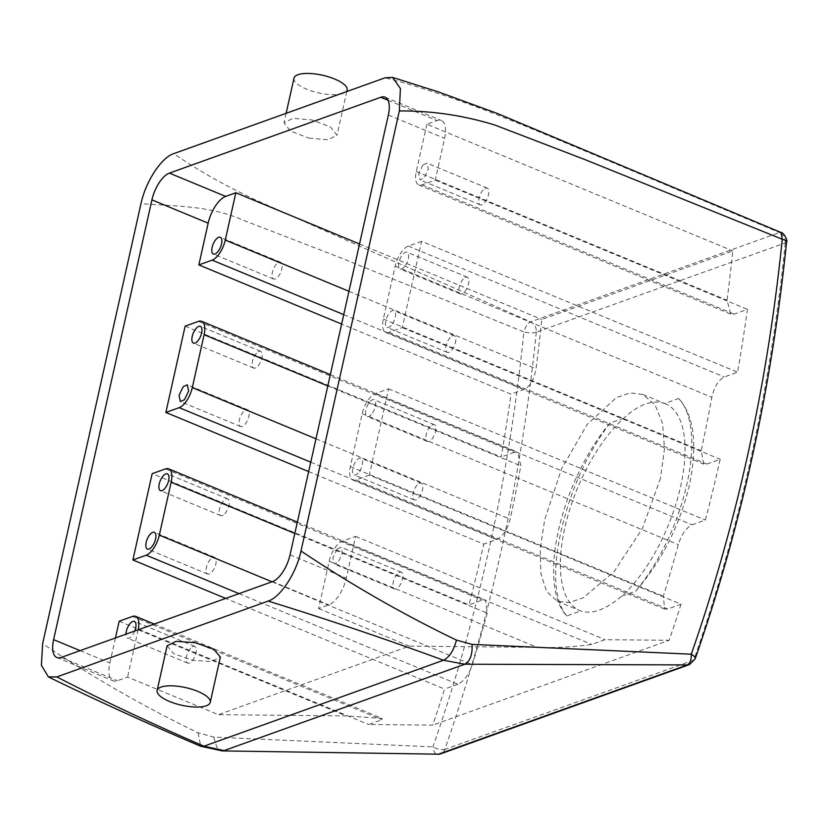 <?xml version="1.0" encoding="UTF-8"?>
<svg xmlns="http://www.w3.org/2000/svg" width="828" height="828" viewBox="0 0 828 828"><rect width="100%" height="100%" fill="white"/><g stroke="black" fill="none" stroke-linecap="round" stroke-linejoin="round"><path stroke-width="0.62" stroke-dasharray="4.14 3.1" d="M224.812 513.743A9.077 3.974 -67.5 0 0 229.004 505.028A9.077 3.974 -67.5 0 0 227.669 498.839A9.077 3.974 -67.5 0 0 223.591 500.702A9.077 3.974 -67.5 0 0 219.399 509.406A9.077 3.974 -67.5 0 0 220.734 515.606A9.077 3.974 -67.5 0 0 224.812 513.743M239.002 593.635L457.894 684.28C463.939 681.268 468.751 674.758 472.333 664.749A1787.217 1492.501 70.3 0 0 487.268 613.155L485.436 600.021L482.269 600.093L468.959 604.875L152.166 473.678M115.444 637.964L109.855 662.959A24.188 10.609 112.5 0 0 113.125 680.813A24.188 10.609 112.5 0 0 117.41 680.73L127.584 677.076L218.344 714.667L346.207 715.92L382.215 718.456L381.946 719.729L368.636 724.51L432.702 725.131A1787.217 1492.501 -109.7 0 0 444.584 689.051L225.692 598.406M119.191 621.207L368.636 724.51M308.658 471.577L483.769 544.1A1787.217 1492.501 -109.7 0 1 468.959 604.875M185.141 326.16L501.147 457.025A1787.217 1492.501 -109.7 0 0 510.99 394.19L341.633 324.058M457.894 684.28L444.584 689.051M210.519 559.159A9.077 3.974 -67.5 0 0 206.338 567.863A9.077 3.974 -67.5 0 0 207.662 574.052A9.077 3.974 -67.5 0 0 211.751 572.189A9.077 3.974 -67.5 0 0 215.932 563.485A9.077 3.974 -67.5 0 0 214.607 557.296A9.077 3.974 -67.5 0 0 210.519 559.159M369.319 475.137L356.009 479.919A18.144 7.949 112.5 0 1 352.8 479.981A18.144 7.949 112.5 0 1 350.347 466.588L362.167 413.7A18.144 7.949 112.5 0 1 375.291 393.631L388.601 388.849L369.319 475.137L681.03 604.223L667.72 609.004L664.605 609.108L663.363 596.212A1787.217 1492.501 -109.7 0 0 678.298 544.617C681.537 534.453 686.143 527.85 692.084 524.817L705.394 520.046A1787.217 1492.501 -109.7 0 0 720.205 459.271L706.895 464.042L703.686 464.115L701.181 450.691A1787.217 1492.501 -109.7 0 0 711.832 397.326C714.264 386.821 718.404 380.031 724.272 376.968L737.582 372.196A1787.217 1492.501 -109.7 0 0 747.425 309.361L734.115 314.143L730.813 314.164L727.046 300.222A1787.217 1492.501 -109.7 0 0 732.79 250.905L541.76 319.442A1787.217 1492.501 -109.7 0 1 536.026 368.76C534.091 379.452 530.179 386.334 524.3 389.419L510.99 394.19M681.03 604.223A1787.217 1492.501 -109.7 0 1 669.138 640.303L432.702 725.131M198.451 321.378L514.457 452.243L517.717 452.202L520.812 465.864A1787.217 1492.501 -109.7 0 1 510.162 519.228C507.388 529.599 503.031 536.296 497.079 539.328L483.769 544.1M514.457 452.243L501.147 457.025M660.547 478.118L642.383 528.512L614.097 571.63L583.14 597.837L569.146 602.567L557.296 601.242L546.615 591.482L540.829 573.545L540.218 548.912L544.679 519.694L561.57 468.772L587.145 424.526L616.332 397.585L630.367 392.876L642.911 394.49L655.072 404.861L662.566 423.501L664.501 448.683L660.547 478.118M138.152 629.818L127.584 677.076M134.736 631.039A9.077 3.974 112.5 0 1 131.569 636.308A9.077 3.974 112.5 0 1 127.481 638.171A9.077 3.974 112.5 0 1 125.908 634.207M329.192 561.229A18.144 7.949 112.5 0 1 342.316 541.15L355.626 536.378L346.301 578.13A24.188 10.609 112.5 0 1 328.788 604.895L318.614 608.539L329.192 561.229L537.237 647.382C554.801 647.993 572.976 647.02 591.761 644.453L605.071 639.671L669.138 640.303M537.237 647.382L409.363 646.13L218.344 714.667M388.601 388.849L705.394 520.046M426.875 124.221L416.298 171.531A18.144 7.949 112.5 0 0 418.751 184.923A18.144 7.949 112.5 0 0 421.959 184.861L435.269 180.09L444.605 138.338A24.188 10.609 112.5 0 0 441.334 120.484A24.188 10.609 112.5 0 0 437.049 120.567L426.875 124.221L732.79 250.905M435.269 180.09L747.425 309.361M421.576 241.331L408.266 246.102A18.144 7.949 112.5 0 0 395.142 266.171L383.323 319.059A18.144 7.949 112.5 0 0 385.776 332.452A18.144 7.949 112.5 0 0 388.984 332.39L402.294 327.619L421.576 241.331L737.582 372.196M402.294 327.619L720.205 459.271M355.626 536.378L605.071 639.671M359.528 243.97L541.76 319.442M664.667 403.515A111.894 49.049 112.5 0 1 665.515 403.847A111.894 49.049 112.5 0 1 680.637 486.44A111.894 49.049 112.5 0 1 621.569 596.284C605.527 609.76 591.916 614.645 580.738 610.929A111.894 49.049 112.5 0 1 579.89 610.598A111.894 49.049 112.5 0 1 564.768 528.005A111.894 49.049 112.5 0 1 623.836 418.161C638.937 404.292 652.547 399.406 664.667 403.515L678.618 398.506C694.071 415.273 697.673 444.181 689.413 485.229C679.26 526.556 661.303 561.901 635.531 591.275L621.569 596.284M786.579 241.848A9.077 2.474 -174.2 0 1 785.265 242.946L536.347 332.183C536.503 327.402 534.588 323.955 530.593 321.864L257.042 200.604C225.226 185.793 197.468 170.133 173.776 153.625M785.234 242.894C785.389 238.102 783.474 234.655 779.49 232.564L530.593 321.864C527.622 323.293 525.387 326.646 523.896 331.935L338.321 256.887L243.815 220.445C210.229 205.499 175.743 206.307 140.988 203.647M536.347 332.183L536.296 332.266A1814.438 1515.23 -109.7 0 1 444.874 749.309A9.077 3.467 19.2 0 1 432.93 746.897L213.738 737.086L198.089 732.79C144.941 707.226 93.119 677.521 42.632 643.687M198.089 732.79L200.707 746.256M167.111 645.799L173.683 653.675L192.241 660.216L211.357 661.551L220.362 657.09M781.063 232.513L779.49 232.564L592.506 154.08C527.053 127.088 463.473 98.211 385.155 77.78M308.937 138.131L327.981 139.787L336.996 135.285L330.517 127.015L312.073 119.967L293.019 118.321L284.004 122.823L290.493 131.083L308.937 138.131M318.614 608.539L409.363 646.13M190.616 648.231A9.077 3.974 -67.5 0 0 186.424 656.935A9.077 3.974 -67.5 0 0 187.749 663.125A9.077 3.974 -67.5 0 0 191.837 661.261A9.077 3.974 -67.5 0 0 196.029 652.557A9.077 3.974 -67.5 0 0 194.694 646.368A9.077 3.974 -67.5 0 0 190.616 648.231M243.494 411.63A9.077 3.974 -67.5 0 0 239.313 420.334A9.077 3.974 -67.5 0 0 240.637 426.534A9.077 3.974 -67.5 0 0 244.726 424.671A9.077 3.974 -67.5 0 0 248.917 415.956A9.077 3.974 -67.5 0 0 247.582 409.767A9.077 3.974 -67.5 0 0 243.494 411.63M256.566 353.173A9.077 3.974 -67.5 0 0 252.374 361.888A9.077 3.974 -67.5 0 0 253.71 368.077A9.077 3.974 -67.5 0 0 257.787 366.214A9.077 3.974 -67.5 0 0 261.979 357.51A9.077 3.974 -67.5 0 0 260.644 351.31A9.077 3.974 -67.5 0 0 256.566 353.173M276.469 264.101A9.077 3.974 -67.5 0 0 272.288 272.816A9.077 3.974 -67.5 0 0 273.613 279.005A9.077 3.974 -67.5 0 0 277.701 277.142A9.077 3.974 -67.5 0 0 281.893 268.438A9.077 3.974 -67.5 0 0 280.557 262.238A9.077 3.974 -67.5 0 0 276.469 264.101M358.162 473.078A9.077 3.974 112.5 0 1 354.084 474.941A9.077 3.974 112.5 0 1 352.749 468.751A9.077 3.974 112.5 0 1 356.94 460.037A9.077 3.974 112.5 0 1 361.029 458.174A9.077 3.974 112.5 0 1 362.353 464.373A9.077 3.974 112.5 0 1 358.162 473.078M371.234 414.631A9.077 3.974 112.5 0 1 367.146 416.484A9.077 3.974 112.5 0 1 365.821 410.295A9.077 3.974 112.5 0 1 370.002 401.59A9.077 3.974 112.5 0 1 374.09 399.727A9.077 3.974 112.5 0 1 375.426 405.917A9.077 3.974 112.5 0 1 371.234 414.631M422.891 164.989L418.699 173.694L420.034 179.893L424.122 178.03L428.304 169.326L426.979 163.126L422.891 164.989M404.209 267.102A9.077 3.974 112.5 0 1 400.121 268.965A9.077 3.974 112.5 0 1 398.796 262.766A9.077 3.974 112.5 0 1 402.977 254.061A9.077 3.974 112.5 0 1 407.065 252.198A9.077 3.974 112.5 0 1 408.401 258.398A9.077 3.974 112.5 0 1 404.209 267.102M391.147 325.559A9.077 3.974 112.5 0 1 387.059 327.412A9.077 3.974 112.5 0 1 385.724 321.223A9.077 3.974 112.5 0 1 389.916 312.518A9.077 3.974 112.5 0 1 394.004 310.655A9.077 3.974 112.5 0 1 395.329 316.845A9.077 3.974 112.5 0 1 391.147 325.559M337.027 549.109L332.846 557.824L334.17 564.013L338.259 562.15L342.44 553.446L341.115 547.246L337.027 549.109M623.836 418.161L609.874 423.17A123.983 54.348 112.5 0 0 558.507 530.251A123.983 54.348 112.5 0 0 566.787 615.939L580.738 610.929M785.265 242.946A1814.438 1515.23 -109.7 0 1 693.843 659.988L689.569 664.532M444.874 749.309L444.895 749.392A9.077 7.576 -109.7 0 1 440.703 753.822M609.874 423.17C586.938 453.713 570.647 489.752 561.011 531.297C552.235 572.127 554.16 600.341 566.787 615.939M678.618 398.506A123.983 54.348 112.5 0 1 686.898 484.194A123.983 54.348 112.5 0 1 635.531 591.275M536.296 332.266C532.994 333.177 528.854 333.063 523.896 331.935A1805.361 1507.653 -109.7 0 1 432.93 746.897C433.613 752.259 435.466 754.701 438.467 754.194M213.738 737.086L216.708 746.939L222.318 750.903M693.843 659.988A9.077 3.467 -160.8 0 0 695.158 658.871M294.002 78.132A27.22 9.046 -167.4 0 0 319.028 92.984A27.22 9.046 -167.4 0 0 347.118 90.004M417.209 485.001A9.077 3.974 -67.5 0 0 413.017 493.705A9.077 3.974 -67.5 0 0 414.352 499.905A9.077 3.974 -67.5 0 0 418.44 498.042A9.077 3.974 -67.5 0 0 422.622 489.327A9.077 3.974 -67.5 0 0 421.297 483.138A9.077 3.974 -67.5 0 0 417.209 485.001M430.27 426.544A9.077 3.974 -67.5 0 0 426.089 435.249A9.077 3.974 -67.5 0 0 427.414 441.448A9.077 3.974 -67.5 0 0 431.502 439.585A9.077 3.974 -67.5 0 0 435.694 430.881A9.077 3.974 -67.5 0 0 434.358 424.681A9.077 3.974 -67.5 0 0 430.27 426.544M483.159 189.943A9.077 3.974 -67.5 0 0 478.967 198.658A9.077 3.974 -67.5 0 0 480.302 204.847A9.077 3.974 -67.5 0 0 484.39 202.984A9.077 3.974 -67.5 0 0 488.572 194.28A9.077 3.974 -67.5 0 0 487.247 188.091A9.077 3.974 -67.5 0 0 483.159 189.943M463.245 279.015A9.077 3.974 -67.5 0 0 459.064 287.73A9.077 3.974 -67.5 0 0 460.389 293.919A9.077 3.974 -67.5 0 0 464.477 292.056A9.077 3.974 -67.5 0 0 468.669 283.352A9.077 3.974 -67.5 0 0 467.334 277.163A9.077 3.974 -67.5 0 0 463.245 279.015M450.184 337.472A9.077 3.974 -67.5 0 0 445.992 346.176A9.077 3.974 -67.5 0 0 447.327 352.376A9.077 3.974 -67.5 0 0 451.415 350.513A9.077 3.974 -67.5 0 0 455.597 341.809A9.077 3.974 -67.5 0 0 454.272 335.609A9.077 3.974 -67.5 0 0 450.184 337.472M397.295 574.073A9.077 3.974 -67.5 0 0 393.114 582.777A9.077 3.974 -67.5 0 0 394.438 588.977A9.077 3.974 -67.5 0 0 398.527 587.114A9.077 3.974 -67.5 0 0 402.708 578.399A9.077 3.974 -67.5 0 0 401.383 572.21A9.077 3.974 -67.5 0 0 397.295 574.073M272.008 581.794L472.333 664.749M294.82 533.46L487.268 613.155M165.476 468.907L482.269 600.093M80.109 650.642L109.855 662.959M61.158 657.442L117.41 680.73M132.501 616.436L381.946 719.729M310.759 462.169L497.079 539.328M343.734 314.64L524.3 389.419M350.347 466.588L663.363 596.212M362.167 413.7L678.298 544.617M375.291 393.631L692.084 524.817M290.048 554.832L346.301 578.13M388.353 115.04L444.605 138.338M388.984 332.39L706.895 464.042M383.323 319.059L701.181 450.691M395.142 266.171L711.832 397.326M408.266 246.102L724.272 376.968M421.959 184.861L734.115 314.143M416.298 171.531L727.046 300.222M388.053 100.271L437.049 120.567M348.95 291.29L536.026 368.76M327.795 385.931L520.812 465.864M315.975 438.819L510.162 519.228M356.009 479.919L667.72 609.004M272.547 581.598L328.788 604.895M138.224 629.787L346.207 715.92M342.316 541.15L591.761 644.453M693.76 660.102L444.895 749.392M227.669 498.839L167.401 473.885M220.734 515.606L160.466 490.642M297.356 522.126L485.436 600.021M207.662 574.052L147.394 549.099M214.607 557.296L154.339 532.332M56.884 657.525L113.125 680.813M385.776 332.452L703.686 464.115M418.751 184.923L730.813 314.164M330.331 374.608L517.717 452.202M352.8 479.981L664.605 609.108M642.911 394.49L665.515 403.847M557.285 601.242L579.89 610.598M385.082 97.186L441.334 120.484M154.236 624.043L382.215 718.456M187.749 663.125L127.481 638.171M194.694 646.368L134.426 621.404M240.637 426.534L180.369 401.57M247.582 409.767L187.314 384.813M253.71 368.077L193.441 343.123M260.644 351.31L200.376 326.356M273.613 279.005L213.345 254.051M280.557 262.238L220.289 237.284M346.777 91.556L336.996 135.285M286.136 113.312L284.004 122.823M414.352 499.905L354.084 474.941M421.297 483.138L361.029 458.174M427.414 441.448L367.146 416.484M434.358 424.681L374.09 399.727M480.302 204.847L420.034 179.893M487.247 188.091L426.979 163.126M460.389 293.919L400.121 268.965M467.334 277.163L407.065 252.198M447.327 352.376L387.059 327.412M454.272 335.609L394.004 310.655M394.438 588.977L334.17 564.013M401.383 572.21L341.115 547.246"/><path stroke-width="1.24" d="M164.544 488.779A9.077 3.974 -67.5 0 0 168.736 480.074A9.077 3.974 -67.5 0 0 167.401 473.885A9.077 3.974 -67.5 0 0 163.323 475.738A9.077 3.974 -67.5 0 0 159.131 484.452A9.077 3.974 -67.5 0 0 160.466 490.642A9.077 3.974 -67.5 0 0 164.544 488.779M146.194 555.195L132.884 559.966L152.166 473.678L165.476 468.907A18.144 7.949 112.5 0 1 168.684 468.845A18.144 7.949 112.5 0 1 171.137 482.238L159.318 535.126A18.144 7.949 112.5 0 1 146.194 555.195L239.002 593.635M151.483 547.236A9.077 3.974 112.5 0 1 147.394 549.099A9.077 3.974 112.5 0 1 146.07 542.899A9.077 3.974 112.5 0 1 150.251 534.195A9.077 3.974 112.5 0 1 154.339 532.332A9.077 3.974 112.5 0 1 155.664 538.531A9.077 3.974 112.5 0 1 151.483 547.236M169.419 173.114L380.797 97.269A24.188 10.609 112.5 0 1 385.082 97.186A24.188 10.609 112.5 0 1 388.353 115.04L290.048 554.832A24.188 10.609 112.5 0 1 272.547 581.598L61.158 657.442A24.188 10.609 112.5 0 1 56.884 657.525A24.188 10.609 112.5 0 1 53.613 639.661L151.917 199.869A24.188 10.609 112.5 0 1 169.419 173.114L225.671 196.402A24.188 10.609 112.5 0 0 208.17 223.167L198.834 264.919L341.633 324.058M138.152 629.818L138.162 629.766A18.144 7.949 112.5 0 0 135.709 616.374A18.144 7.949 112.5 0 0 132.501 616.436L119.191 621.207L115.444 637.964M132.884 559.966L225.692 598.406M165.859 412.447L179.169 407.666A18.144 7.949 112.5 0 0 192.293 387.597L204.112 334.709A18.144 7.949 112.5 0 0 201.659 321.316A18.144 7.949 112.5 0 0 198.451 321.378L185.141 326.16L165.859 412.447L308.658 471.577M222.318 750.903L438.467 754.194L222.318 750.903L200.707 746.256C148.16 723.92 97.383 700.809 48.397 676.911L41.4 665.308L42.632 643.687L140.988 203.647C145.656 181.487 161.388 157.548 173.776 153.625L385.155 77.78L392.534 77.387L438.571 91.97L497.079 113.364L781.094 232.533L782.253 239.24L584.64 159.473L494.699 124.976C463.225 115.361 431.44 110.683 399.344 110.952L400.41 88.534L392.534 77.387M48.397 676.911L56.801 676.921L268.189 601.087C280.589 597.164 296.32 573.162 300.988 550.993L399.344 110.952M125.908 634.207A9.077 3.974 112.5 0 1 130.348 623.267A9.077 3.974 112.5 0 1 134.426 621.404A9.077 3.974 112.5 0 1 134.736 631.039M183.226 386.666L179.045 395.38L180.369 401.57L184.458 399.707L188.649 391.002L187.314 384.813L183.226 386.666M197.519 341.26A9.077 3.974 112.5 0 1 193.441 343.123A9.077 3.974 112.5 0 1 192.106 336.924A9.077 3.974 112.5 0 1 196.298 328.219A9.077 3.974 112.5 0 1 200.376 326.356A9.077 3.974 112.5 0 1 201.711 332.546A9.077 3.974 112.5 0 1 197.519 341.26M225.671 196.402L235.845 192.758L225.268 240.068A18.144 7.949 112.5 0 1 212.144 260.147L198.834 264.919M217.433 252.188A9.077 3.974 112.5 0 1 213.345 254.051A9.077 3.974 112.5 0 1 212.02 247.851A9.077 3.974 112.5 0 1 216.201 239.147A9.077 3.974 112.5 0 1 220.289 237.284A9.077 3.974 112.5 0 1 221.625 243.473A9.077 3.974 112.5 0 1 217.433 252.188M235.845 192.758L359.528 243.97M200.707 746.256L203.947 746.204C152.331 723.931 103.283 700.84 56.801 676.921M695.158 658.871L689.569 664.532L687.333 664.915C690.086 663.342 691.411 659.771 691.287 654.203A1805.361 1507.653 -109.7 0 0 782.253 239.24A9.077 2.474 -174.2 0 1 786.579 241.838C771.789 387.235 741.319 526.246 695.158 658.871A9.077 3.467 -160.8 0 0 691.287 654.203L472.095 644.391L456.445 640.096C453.744 650.487 449.428 657.204 443.518 660.247C387.059 639.495 328.623 619.768 268.189 601.087M210.24 702.372L220.362 657.09L213.79 649.224L195.232 642.683L176.116 641.338L167.111 645.799L157.113 690.5A27.22 9.046 -167.4 0 0 182.15 705.352A27.22 9.046 -167.4 0 0 210.24 702.372A27.22 9.046 -167.4 0 0 185.213 687.509A27.22 9.046 -167.4 0 0 157.113 690.5M456.445 640.096C403.578 614.686 351.755 584.992 300.988 550.993M781.063 232.513L781.094 232.523C784.064 232.606 788.184 241.621 786.579 241.838M224.067 750.603L203.947 746.204L443.518 660.247L464.85 664.222L224.067 750.603M472.095 644.391C472.509 654.7 470.097 661.313 464.85 664.222L687.333 664.915L438.467 754.194A9.077 7.576 -109.7 0 0 440.703 753.822L437.515 754.36M346.777 91.556L347.118 90.004A27.22 9.046 -167.4 0 0 322.092 75.141A27.22 9.046 -167.4 0 0 294.002 78.132L286.136 113.312M159.318 535.126L272.008 581.794M171.137 482.238L294.82 533.46M151.917 199.869L208.17 223.167M53.613 639.661L80.109 650.642M179.169 407.666L310.759 462.169M212.144 260.147L343.734 314.64M380.797 97.269L388.053 100.271M225.268 240.068L348.95 291.29M204.112 334.709L327.795 385.931M192.293 387.597L315.975 438.819M168.684 468.845L297.356 522.126M201.659 321.316L330.331 374.608M135.709 616.374L154.236 624.043M689.569 664.532L440.703 753.822"/></g></svg>
